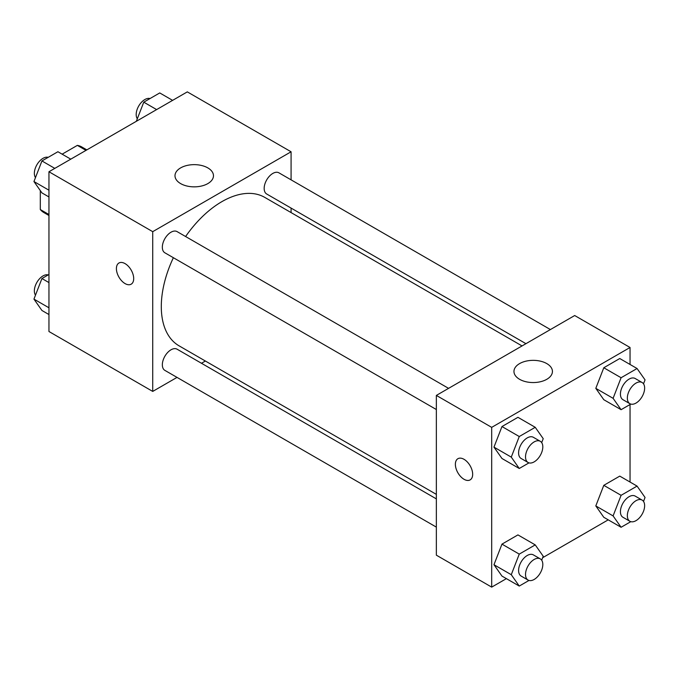 <?xml version="1.0" encoding="UTF-8"?>
<svg xmlns="http://www.w3.org/2000/svg" width="679" height="679" viewBox="0 0 679 679"><rect width="100%" height="100%" fill="white"/><g stroke="black" fill="none" stroke-linecap="round" stroke-linejoin="round"><path stroke-width="1.02" d="M62.137 154.167L77.355 145.374A37.88 21.872 120 0 1 81.735 146.936L86.836 149.889M48.956 214.53L40.307 209.539A37.88 21.872 120 0 0 43.855 212.552L48.956 215.498M40.307 209.539L40.307 190.587M85.995 150.373L77.355 145.374M177.015 377.397L152.724 391.418L48.956 331.513L48.956 171.753L187.311 91.877L291.079 151.782L291.079 179.842M291.079 208.08L291.079 212.586M180.622 167.9A19.241 11.11 180 0 1 201.587 165.489A19.241 11.11 180 0 1 213.469 175.751A19.241 11.11 180 0 1 194.228 186.852A19.241 11.11 180 0 1 174.995 175.751A19.241 11.11 180 0 1 180.622 167.9M152.724 391.418L152.724 231.666L48.956 171.753M152.724 231.666L291.079 151.782M118.944 263.002A12.23 7.062 -120 0 0 117.068 272.805A12.23 7.062 -120 0 0 125.055 283.576A12.23 7.062 60 0 1 117.06 272.805A12.23 7.062 60 0 1 118.935 263.011A12.23 7.062 60 0 1 131.166 270.064A12.23 7.062 60 0 1 131.166 284.187A12.23 7.062 60 0 1 125.055 283.584A12.23 7.062 -120 0 0 131.166 284.187M205.381 361.024L201.476 363.273M448.573 388.354L177.1 231.615A12.23 7.062 120 0 0 164.87 238.677A12.23 7.062 120 0 0 164.87 252.8L436.351 409.53M436.351 498.878L177.1 349.201A12.23 7.062 120 0 0 167.679 352.477A12.23 7.062 120 0 0 162.34 364.784A12.23 7.062 120 0 0 164.87 370.378L436.351 527.116M550.406 329.561L278.925 172.831A12.23 7.062 120 0 0 269.504 176.107A12.23 7.062 120 0 0 264.165 188.414A12.23 7.062 120 0 0 266.703 194.007L525.945 343.684M173.374 257.706A85.698 49.482 120 0 0 161.296 306.594A85.698 49.482 120 0 0 179.052 345.823L436.351 494.371M522.049 345.934L264.751 197.385A85.698 49.482 120 0 0 185.605 236.53M506.39 578.635L491.689 587.123L436.351 555.167L436.351 395.416L574.697 315.531L630.044 347.487L630.044 364.462M542.665 557.697L608.223 519.842M493.973 447.13L501.968 458.495L493.973 447.13L501.968 426.548L493.973 447.13L511.27 457.12L519.257 436.529L535.23 427.303L543.225 438.668L541.689 442.623M517.941 417.322L501.968 426.548L517.941 417.322L535.23 427.303M595.806 388.346L603.792 399.702L595.806 388.346L603.792 367.755L595.806 388.346L613.095 398.327L621.09 377.736L637.063 368.519L645.05 379.884L643.514 383.83M619.766 358.529L603.792 367.755L619.766 358.529L637.063 368.519M595.806 505.923L603.792 517.288L595.806 505.923L603.792 485.332L595.806 505.923L613.095 515.913L621.09 495.322L637.063 486.096L645.05 497.461L643.514 501.416M619.766 476.115L603.792 485.332L619.766 476.115L637.063 486.096M491.689 587.123L491.689 427.363L630.044 347.487M630.044 404.523L630.044 482.048M493.973 564.716L501.968 576.081L493.973 564.716L501.968 544.125L493.973 564.716L511.27 574.697L519.257 554.115L535.23 544.889L543.225 556.254L541.689 560.2M517.941 534.899L501.968 544.125L517.941 534.899L535.23 544.889M519.596 379.306A19.241 11.11 180 0 1 513.961 371.447A19.241 11.11 180 0 1 533.193 360.345A19.241 11.11 180 0 1 552.434 371.447A19.241 11.11 180 0 1 540.56 381.708A19.241 11.11 180 0 1 519.596 379.306M491.689 427.363L436.351 395.416M472.669 474.29A12.23 7.062 60 0 1 470.131 479.892A12.23 7.062 60 0 1 457.901 472.83A12.23 7.062 60 0 1 457.901 458.707A12.23 7.062 60 0 1 467.33 461.983A12.23 7.062 60 0 1 472.669 474.29M457.909 458.707A12.23 7.062 -120 0 0 457.909 472.822A12.23 7.062 -120 0 0 470.14 479.883M528.975 462.874L519.257 468.485L511.27 457.12M540.28 441.299L533.363 437.301A12.23 7.062 120 0 0 523.933 440.578A12.23 7.062 120 0 0 518.595 452.885A12.23 7.062 120 0 0 521.133 458.486L528.05 462.475A12.23 7.062 120 0 0 540.28 455.414A12.23 7.062 120 0 0 540.28 441.299A12.23 7.062 120 0 0 530.851 444.575A12.23 7.062 120 0 0 525.521 456.882A12.23 7.062 120 0 0 528.05 462.475M519.257 468.485L501.968 458.495M519.257 436.529L501.968 426.548M630.808 404.081L621.09 409.692L613.095 398.327M642.105 382.506L635.188 378.509A12.23 7.062 120 0 0 625.766 381.785A12.23 7.062 120 0 0 620.428 394.092A12.23 7.062 120 0 0 622.957 399.693L629.874 403.691A12.23 7.062 120 0 0 642.105 396.629A12.23 7.062 120 0 0 642.105 382.506A12.23 7.062 120 0 0 632.684 385.782A12.23 7.062 120 0 0 627.345 398.089A12.23 7.062 120 0 0 629.874 403.691M621.09 409.692L603.792 399.702M621.09 377.736L603.792 367.755M528.975 580.452L519.257 586.062L511.27 574.697M540.28 558.876L533.363 554.887A12.23 7.062 120 0 0 523.933 558.163A12.23 7.062 120 0 0 518.595 570.47A12.23 7.062 120 0 0 521.133 576.064L528.05 580.061A12.23 7.062 120 0 0 540.28 573A12.23 7.062 120 0 0 540.28 558.876A12.23 7.062 120 0 0 530.851 562.153A12.23 7.062 120 0 0 525.521 574.459A12.23 7.062 120 0 0 528.05 580.061M519.257 586.062L501.968 576.081M519.257 554.115L501.968 544.125M630.808 521.659L621.09 527.269L613.095 515.913M642.105 500.092L635.188 496.094A12.23 7.062 120 0 0 625.766 499.371A12.23 7.062 120 0 0 620.428 511.677A12.23 7.062 120 0 0 622.957 517.279L629.874 521.268A12.23 7.062 120 0 0 642.105 514.207A12.23 7.062 120 0 0 642.105 500.092A12.23 7.062 120 0 0 632.684 503.368A12.23 7.062 120 0 0 627.345 515.675A12.23 7.062 120 0 0 629.874 521.268M621.09 527.269L603.792 517.288M621.09 495.322L603.792 485.332M48.956 196.952L41.937 192.904L33.95 181.539L41.937 160.948L57.91 151.731L70.777 159.158M48.956 190.205L33.95 181.539M54.804 168.384L41.937 160.948M48.192 157.341A12.23 7.062 120 0 0 39.144 161.619A12.23 7.062 120 0 0 34.357 173.315A12.23 7.062 120 0 0 35.486 177.584M136.335 121.303L143.77 102.164L159.743 92.938L172.61 100.365M156.637 109.591L143.77 102.164M150.025 98.548A12.23 7.062 120 0 0 140.969 102.835A12.23 7.062 120 0 0 136.19 114.522A12.23 7.062 120 0 0 137.311 118.8M48.956 314.538L41.937 310.481L33.95 299.116L41.937 278.534L48.956 274.477M48.956 307.782L33.95 299.116M48.956 282.583L41.937 278.534M48.192 274.919A12.23 7.062 120 0 0 39.144 279.205A12.23 7.062 120 0 0 34.357 290.892A12.23 7.062 120 0 0 35.486 295.17"/></g></svg>
